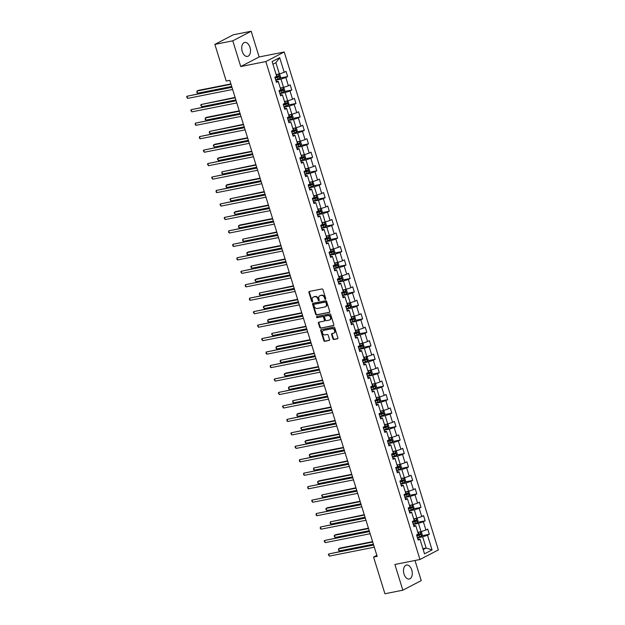 <?xml version="1.0" encoding="UTF-8"?>
<svg xmlns="http://www.w3.org/2000/svg" width="625" height="625" viewBox="0 0 625 625"><rect width="100%" height="100%" fill="white"/><g stroke="black" fill="none" stroke-linecap="round" stroke-linejoin="round"><path stroke-width="0.94" d="M325.461 299.344A0.625 0.492 -117.5 0 0 325.766 298.656L322.977 289.656A0.898 0.703 -117.5 0 0 322.016 288.945L309.352 291.453A0.898 0.703 -117.5 0 0 308.906 292.445L311.695 301.445A0.625 0.492 -117.5 0 0 312.68 301.25L312.32 300.086A2.867 2.258 -117.5 0 1 313.25 297.094A2.867 2.258 -117.5 0 1 313.734 296.922L314.789 296.719A2.867 2.258 -117.5 0 1 317.875 298.984L318.242 300.148A0.625 0.492 -117.5 0 0 319.227 299.953L318.859 298.789A2.867 2.258 -117.5 0 1 319.789 295.797A2.867 2.258 -117.5 0 1 320.273 295.625L321.328 295.422A2.867 2.258 -117.5 0 1 324.422 297.68L324.781 298.852A0.625 0.492 -117.5 0 0 325.461 299.344M411.766 570.008A7.117 4.258 78.8 0 0 406.508 565.055A7.117 4.258 78.8 0 0 404.016 574.047A7.117 4.258 78.8 0 0 409.273 579.008A7.117 4.258 78.8 0 0 411.766 570.008M249.992 47.398A7.117 4.258 78.8 0 0 244.734 42.438A7.117 4.258 78.8 0 0 242.242 51.438A7.117 4.258 78.8 0 0 247.5 56.398A7.117 4.258 78.8 0 0 249.992 47.398M332.93 338.789A0.898 0.703 -117.5 0 0 333.891 339.5L337.445 338.797A0.898 0.703 -117.5 0 0 337.891 337.805L334.789 327.812A0.898 0.703 -117.5 0 0 333.828 327.102L321.164 329.617A0.898 0.703 -117.5 0 0 320.719 330.602L323.812 340.602A0.898 0.703 -117.5 0 0 324.781 341.305L329.07 340.453A0.898 0.703 -117.5 0 0 329.516 339.469L328.188 335.188A0.898 0.703 -117.5 0 0 327.227 334.484L325.094 334.906A2.398 1.891 -117.5 0 1 322.602 333.266A2.398 1.891 -117.5 0 1 323.289 330.516A2.398 1.891 -117.5 0 1 323.695 330.375L332.031 328.719A2.398 1.891 -117.5 0 1 334.523 330.359A2.398 1.891 -117.5 0 1 333.836 333.109A2.398 1.891 -117.5 0 1 333.438 333.25L332.047 333.523A0.898 0.703 -117.5 0 0 331.602 334.516L332.93 338.789L333.422 338.531A0.898 0.703 -117.5 0 0 334.391 339.242L337.797 338.562M394.883 564.477L402.844 590.195L384.922 593.75L373.57 557.07L377.156 556.359L229.805 80.352L226.219 81.062L214.867 44.383L232.781 40.828L240.742 66.547L265.828 61.57L419.969 559.508L394.883 564.477M329.289 312.453A0.898 0.703 -117.5 0 0 329.734 311.461L326.641 301.469A0.898 0.703 -117.5 0 0 325.672 300.758L313.008 303.273A0.898 0.703 -117.5 0 0 312.57 304.258L315.664 314.258A0.898 0.703 -117.5 0 0 316.625 314.961L329.57 312.305M330.719 314.641L333.812 324.633A0.898 0.703 -117.5 0 1 333.367 325.625L320.703 328.133A0.898 0.703 -117.5 0 1 319.742 327.43L318.414 323.148A0.898 0.703 -117.5 0 1 318.859 322.164L323.992 321.141A0.898 0.703 -117.5 0 0 324.43 320.156L323.555 317.32A0.898 0.703 -117.5 0 0 322.586 316.609L317.242 317.672A0.625 0.492 -117.5 0 1 316.875 316.484L329.75 313.93A0.898 0.703 -117.5 0 1 330.719 314.641M265.828 61.57L284.219 51.992L438.352 549.922L419.969 559.508M421.703 535.797L429.328 534.281L427.727 529.109L425.906 530.055L423.344 521.766L425.156 520.82L423.555 515.641L421.742 516.586L419.18 508.305L420.992 507.359L419.391 502.18L417.578 503.125L415.008 494.844L416.828 493.898L415.219 488.719L413.406 489.664L410.844 481.383L412.656 480.438L411.055 475.258L409.242 476.203L406.68 467.914L408.492 466.969L406.891 461.797L405.07 462.742L402.508 454.453L404.32 453.508L402.719 448.336L400.906 449.281L398.344 440.992L400.156 440.047L398.555 434.867L396.742 435.812L394.172 427.531L395.984 426.586L394.383 421.406L392.57 422.352L390.008 414.07L391.82 413.125L390.219 407.945L388.406 408.891L385.836 400.609L387.656 399.664L386.047 394.484L384.234 395.43L381.672 387.141L383.484 386.195L381.883 381.023L380.07 381.969L377.508 373.68L379.32 372.734L377.719 367.555L375.906 368.5L373.336 360.219L375.148 359.273L373.547 354.094L371.734 355.039L369.172 346.758L370.984 345.812L369.383 340.633L367.57 341.578L365 333.297L366.82 332.352L365.211 327.172L363.398 328.117L360.836 319.836L362.648 318.891L361.047 313.711L359.234 314.656L356.672 306.367L358.484 305.422L356.883 300.25L355.062 301.195L352.5 292.906L354.312 291.961L352.711 286.781L350.898 287.727L348.336 279.445L350.148 278.5L348.547 273.32L346.734 274.266L344.164 265.984L345.984 265.039L344.375 259.859L342.562 260.805L340 252.523L341.812 251.578L340.211 246.398L338.398 247.344L335.836 239.055L337.648 238.109L336.047 232.938L334.227 233.883L331.664 225.594L333.477 224.648L331.875 219.477L330.062 220.422L327.5 212.133L329.312 211.188L327.711 206.008L325.898 206.953L323.328 198.672L325.141 197.727L323.539 192.547L321.727 193.492L319.164 185.211L320.977 184.266L319.375 179.086L317.562 180.031L314.992 171.75L316.812 170.805L315.203 165.625L313.391 166.57L310.828 158.281L312.641 157.336L311.039 152.164L309.227 153.109L306.664 144.82L308.477 143.875L306.875 138.695L305.062 139.641L302.492 131.359L304.305 130.414L302.703 125.234L300.891 126.18L298.328 117.898L300.141 116.953L298.539 111.773L296.727 112.719L294.156 104.438L295.977 103.492L294.367 98.312L292.555 99.258L289.992 90.977L291.805 90.031L290.203 84.852L288.391 85.797L285.828 77.508L287.641 76.562L286.039 71.391L284.219 72.336L279.68 57.664L272.125 61.602L276.672 76.266L274.859 77.211L276.461 82.391L278.273 81.445L276.102 81.234M429.328 534.281L427.516 535.227L432.055 549.898L424.5 553.836L419.961 539.164L418.148 540.109L416.547 534.93L418.359 533.984L415.789 525.703L413.977 526.648L412.375 521.469L414.188 520.523L411.625 512.242L409.812 513.188L408.211 508.008L410.023 507.062L407.461 498.781L405.648 499.727L404.039 494.547L405.852 493.602L403.289 485.313L401.477 486.258L399.875 481.086L401.688 480.141L399.125 471.852L397.312 472.797L395.711 467.617L397.523 466.672L394.953 458.391L393.141 459.336L391.539 454.156L393.352 453.211L390.789 444.93L388.977 445.875L387.375 440.695L389.188 439.75L386.625 431.469L384.805 432.414L383.203 427.234L385.016 426.289L382.453 418.008L380.641 418.953L379.039 413.773L380.852 412.828L378.289 404.539L376.477 405.484L374.867 400.312L376.688 399.367L374.117 391.078L372.305 392.023L370.703 386.844L372.516 385.898L369.953 377.617L368.141 378.562L366.539 373.383L368.352 372.438L365.789 364.156L363.969 365.102L362.367 359.922L364.18 358.977L361.617 350.695L359.805 351.641L358.203 346.461L360.016 345.516L357.453 337.227L355.641 338.172L354.031 333L355.852 332.055L353.281 323.766L351.469 324.711L349.867 319.539L351.68 318.594L349.117 310.305L347.305 311.25L345.703 306.07L347.516 305.125L344.945 296.844L343.133 297.789L341.531 292.609L343.344 291.664L340.781 283.383L338.969 284.328L337.367 279.148L339.18 278.203L336.617 269.922L334.797 270.867L333.195 265.688L335.008 264.742L332.445 256.453L330.633 257.398L329.031 252.227L330.844 251.281L328.281 242.992L326.469 243.938L324.867 238.758L326.68 237.812L324.109 229.531L322.297 230.477L320.695 225.297L322.508 224.352L319.945 216.07L318.133 217.016L316.531 211.836L318.344 210.891L315.781 202.609L313.961 203.555L312.359 198.375L314.172 197.43L311.609 189.148L309.797 190.086L308.195 184.914L310.008 183.969L307.445 175.68L305.633 176.625L304.023 171.453L305.844 170.508L303.273 162.219L301.461 163.164L299.859 157.984L301.672 157.039L299.109 148.758L297.297 149.703L295.695 144.523L297.508 143.578L294.945 135.297L293.125 136.242L291.523 131.062L293.336 130.117L290.773 121.836L288.961 122.781L287.359 117.602L289.172 116.656L286.609 108.367L284.797 109.312L283.188 104.141L285.008 103.195L282.438 94.906L280.625 95.852L279.023 90.672L280.836 89.734L278.273 81.445M413.281 524.406L418.492 523.375L421.055 531.656L417.836 532.297M413.625 525.492L415.789 525.703M421.055 531.656L425.906 530.055M418.492 523.375L423.344 521.766M409.117 510.938L414.32 509.906L416.891 518.195L413.664 518.836M409.453 512.031L411.625 512.242M416.891 518.195L421.742 516.586M414.32 509.906L419.18 508.305M404.953 497.477L410.156 496.445L412.719 504.734L409.5 505.367M405.289 498.57L407.461 498.781M412.719 504.734L417.578 503.125M410.156 496.445L415.008 494.844M400.781 484.016L405.992 482.984L408.555 491.266L405.328 491.906M401.117 485.102L403.289 485.313M408.555 491.266L413.406 489.664M405.992 482.984L410.844 481.383M396.617 470.555L401.82 469.523L404.383 477.805L401.164 478.445M396.953 471.641L399.125 471.852M404.383 477.805L409.242 476.203M401.82 469.523L406.68 467.914M392.445 457.094L397.656 456.062L400.219 464.344L397 464.984M392.781 458.18L394.953 458.391M400.219 464.344L405.07 462.742M397.656 456.062L402.508 454.453M388.281 443.633L393.484 442.594L396.055 450.883L392.828 451.523M388.617 444.719L390.789 444.93M396.055 450.883L400.906 449.281M393.484 442.594L398.344 440.992M384.117 430.164L389.32 429.133L391.883 437.422L388.664 438.055M384.453 431.258L386.625 431.469M391.883 437.422L396.742 435.812M389.32 429.133L394.172 427.531M379.945 416.703L385.156 415.672L387.719 423.961L384.492 424.594M380.281 417.797L382.453 418.008M387.719 423.961L392.57 422.352M385.156 415.672L390.008 414.07M375.781 403.242L380.984 402.211L383.547 410.492L380.328 411.133M376.117 404.328L378.289 404.539M383.547 410.492L388.406 408.891M380.984 402.211L385.836 400.609M371.609 389.781L376.82 388.75L379.383 397.031L376.164 397.672M371.945 390.867L374.117 391.078M379.383 397.031L384.234 395.43M376.82 388.75L381.672 387.141M367.445 376.32L372.648 375.289L375.219 383.57L371.992 384.211M367.781 377.406L369.953 377.617M375.219 383.57L380.07 381.969M372.648 375.289L377.508 373.68M363.273 362.859L368.484 361.82L371.047 370.109L367.828 370.75M363.617 363.945L365.789 364.156M371.047 370.109L375.906 368.5M368.484 361.82L373.336 360.219M359.109 349.391L364.312 348.359L366.883 356.648L363.656 357.281M359.445 350.484L361.617 350.695M366.883 356.648L371.734 355.039M364.312 348.359L369.172 346.758M354.945 335.93L360.148 334.898L362.711 343.18L359.492 343.82M355.281 337.016L357.453 337.227M362.711 343.18L367.57 341.578M360.148 334.898L365 333.297M350.773 322.469L355.984 321.438L358.547 329.719L355.32 330.359M351.109 323.555L353.281 323.766M358.547 329.719L363.398 328.117M355.984 321.438L360.836 319.836M346.609 309.008L351.812 307.977L354.375 316.258L351.156 316.898M346.945 310.094L349.117 310.305M354.375 316.258L359.234 314.656M351.812 307.977L356.672 306.367M342.438 295.547L347.648 294.516L350.211 302.797L346.992 303.438M342.781 296.633L344.945 296.844M350.211 302.797L355.062 301.195M347.648 294.516L352.5 292.906M338.273 282.078L343.477 281.047L346.047 289.336L342.82 289.977M338.609 283.172L340.781 283.383M346.047 289.336L350.898 287.727M343.477 281.047L348.336 279.445M334.109 268.617L339.312 267.586L341.875 275.875L338.656 276.508M334.445 269.711L336.617 269.922M341.875 275.875L346.734 274.266M339.312 267.586L344.164 265.984M329.938 255.156L335.148 254.125L337.711 262.406L334.484 263.047M330.273 256.242L332.445 256.453M337.711 262.406L342.562 260.805M335.148 254.125L340 252.523M325.773 241.695L330.977 240.664L333.539 248.945L330.32 249.586M326.109 242.781L328.281 242.992M333.539 248.945L338.398 247.344M330.977 240.664L335.836 239.055M321.602 228.234L326.812 227.203L329.375 235.484L326.156 236.125M321.938 229.32L324.109 229.531M329.375 235.484L334.227 233.883M326.812 227.203L331.664 225.594M317.438 214.773L322.641 213.734L325.211 222.023L321.984 222.664M317.773 215.859L319.945 216.07M325.211 222.023L330.062 220.422M322.641 213.734L327.5 212.133M313.273 201.305L318.477 200.273L321.039 208.562L317.82 209.195M313.609 202.398L315.781 202.609M321.039 208.562L325.898 206.953M318.477 200.273L323.328 198.672M309.102 187.844L314.312 186.812L316.875 195.102L313.648 195.734M309.438 188.938L311.609 189.148M316.875 195.102L321.727 193.492M314.312 186.812L319.164 185.211M304.938 174.383L310.141 173.352L312.703 181.633L309.484 182.273M305.273 175.469L307.445 175.68M312.703 181.633L317.562 180.031M310.141 173.352L314.992 171.75M300.766 160.922L305.977 159.891L308.539 168.172L305.32 168.812M301.102 162.008L303.273 162.219M308.539 168.172L313.391 166.57M305.977 159.891L310.828 158.281M296.602 147.461L301.805 146.43L304.375 154.711L301.148 155.352M296.938 148.547L299.109 148.758M304.375 154.711L309.227 153.109M301.805 146.43L306.664 144.82M292.43 134L297.641 132.961L300.203 141.25L296.984 141.891M292.773 135.086L294.945 135.297M300.203 141.25L305.062 139.641M297.641 132.961L302.492 131.359M288.266 120.531L293.469 119.5L296.039 127.789L292.812 128.422M288.602 121.625L290.773 121.836M296.039 127.789L300.891 126.18M293.469 119.5L298.328 117.898M284.102 107.07L289.305 106.039L291.867 114.32L288.648 114.961M284.438 108.156L286.609 108.367M291.867 114.32L296.727 112.719M289.305 106.039L294.156 104.438M279.93 93.609L285.141 92.578L287.703 100.859L284.477 101.5M280.266 94.695L282.438 94.906M287.703 100.859L292.555 99.258M285.141 92.578L289.992 90.977M275.766 80.148L280.969 79.117L283.531 87.398L280.312 88.039M283.531 87.398L288.391 85.797M280.969 79.117L285.828 77.508M279.68 57.664L275.898 62.719L279.367 73.938L276.148 74.578M279.367 73.938L284.219 72.336M240.742 66.547L259.133 56.969L251.172 31.25L232.781 40.828M251.172 31.25L233.25 34.805L214.867 44.383M402.844 590.195L421.227 580.617L415 560.492M259.133 56.969L284.219 51.992M376.844 555.367L373.57 557.07M275.898 62.719L272.953 64.25M422.906 548.688L426.133 548.055L422.656 536.836L417.453 537.867M423.187 549.586L426.133 548.055L432.055 549.898M417.789 538.953L419.961 539.164M422.656 536.836L427.516 535.227M280.016 78.078L287.641 76.562M284.18 91.539L291.805 90.031M288.352 105L295.977 103.492M292.516 118.461L300.141 116.953M296.68 131.93L304.305 130.414M300.852 145.391L308.477 143.875M305.016 158.852L312.641 157.336M309.188 172.312L316.812 170.805M313.352 185.773L320.977 184.266M317.523 199.234L325.141 197.727M321.688 212.703L329.312 211.188M325.852 226.164L333.477 224.648M330.023 239.625L337.648 238.109M334.188 253.086L341.812 251.578M338.359 266.547L345.984 265.039M342.523 280.016L350.148 278.5M346.688 293.477L354.312 291.961M350.859 306.938L358.484 305.422M355.023 320.398L362.648 318.891M359.195 333.859L366.82 332.352M363.359 347.32L370.984 345.812M367.523 360.789L375.148 359.273M371.695 374.25L379.32 372.734M375.859 387.711L383.484 386.195M380.031 401.172L387.656 399.664M384.195 414.633L391.82 413.125M388.367 428.094L395.984 426.586M392.531 441.563L400.156 440.047M396.695 455.023L404.32 453.508M400.867 468.484L408.492 466.969M405.031 481.945L412.656 480.438M409.203 495.406L416.828 493.898M413.367 508.875L420.992 507.359M417.531 522.336L425.156 520.82M325.758 299.078A0.625 0.492 -117.5 0 1 325.281 298.586L324.914 297.422A2.867 2.258 -117.5 0 0 321.828 295.156L321.328 295.422M320.047 295.688A2.867 2.258 -117.5 0 1 320.289 295.539A2.867 2.258 -117.5 0 1 320.773 295.367L321.828 295.156M313.508 296.984A2.867 2.258 -117.5 0 1 313.742 296.836A2.867 2.258 -117.5 0 1 314.227 296.664L315.281 296.461A2.867 2.258 -117.5 0 1 318.375 298.719L318.734 299.883A0.625 0.492 -117.5 0 0 319.219 300.375M309.492 291.43A0.898 0.703 -117.5 0 0 309.406 292.188L312.195 301.188A0.625 0.492 -117.5 0 0 312.672 301.672M313.148 303.242A0.898 0.703 -117.5 0 0 313.062 304L316.156 313.992A0.898 0.703 -117.5 0 0 317.125 314.703L329.648 312.219M325.945 302.594A0.625 0.492 -117.5 0 0 325.266 302.102L314.148 304.305A0.625 0.492 -117.5 0 0 313.844 304.992L314.219 306.227A2.867 2.258 -117.5 0 0 317.312 308.484L324.906 306.984A2.867 2.258 -117.5 0 0 325.391 306.812A2.867 2.258 -117.5 0 0 326.32 303.828L325.945 302.594L326.438 302.336A0.625 0.492 -117.5 0 0 325.766 301.844L325.266 302.102M314.453 304.148A0.625 0.492 -117.5 0 1 314.648 304.047L325.766 301.844M325.633 306.664A2.867 2.258 -117.5 0 0 325.891 306.555A2.867 2.258 -117.5 0 0 326.82 303.562L326.32 303.828M326.438 302.336L326.82 303.562M333.719 325.391L320.703 328.133M319 322.133A0.898 0.703 -117.5 0 0 318.914 322.891L320.234 327.164A0.898 0.703 -117.5 0 0 321.203 327.875M324.492 320.883A0.898 0.703 -117.5 0 0 324.93 319.898L324.055 317.062A0.898 0.703 -117.5 0 0 323.086 316.352L317.242 317.672M317.094 316.445A0.625 0.492 -117.5 0 0 317.742 317.414M329.32 320.086A2.398 1.891 -117.5 0 0 329.727 319.945A2.398 1.891 -117.5 0 0 330.406 317.195A2.398 1.891 -117.5 0 0 327.922 315.555L324.984 316.141A0.898 0.703 -117.5 0 0 324.539 317.125L325.422 319.961A0.898 0.703 -117.5 0 0 326.383 320.672L329.32 320.086M329.961 319.789A2.398 1.891 -117.5 0 0 330.227 319.688A2.398 1.891 -117.5 0 0 330.906 316.938A2.398 1.891 -117.5 0 0 328.414 315.297L327.922 315.555M325.195 316.023A0.898 0.703 -117.5 0 1 325.477 315.875L328.414 315.297M332.188 333.5A0.898 0.703 -117.5 0 0 332.102 334.258L333.422 338.531M334.078 332.953A2.398 1.891 -117.5 0 0 334.336 332.852A2.398 1.891 -117.5 0 0 335.023 330.102A2.398 1.891 -117.5 0 0 332.531 328.461L332.031 328.719M323.547 330.406A2.398 1.891 -117.5 0 1 323.789 330.258A2.398 1.891 -117.5 0 1 324.188 330.117L332.531 328.461M321.305 329.586A0.898 0.703 -117.5 0 0 321.219 330.344L324.312 340.336A0.898 0.703 -117.5 0 0 325.281 341.047L329.43 340.227M278.383 74.133L276.242 74.898M277.445 74.32L276.195 74.742M278.602 74.086L279.781 74.414L280.578 77L279.852 78.383L275.656 79.789M230.906 83.922L198.188 90.414L196.945 91.055L197.609 93.219L231.695 86.461M275.148 78.148L278.883 76.953L278.562 75.914L275.344 76.961M277.531 76.125L277.852 77.156L275.094 77.992M231.023 84.297L196.945 91.055L196.852 92.562L197.609 93.219M231.844 86.945L187.008 96.234L231.961 87.32M187.672 98.391L186.648 96.875L187.008 96.234L187.672 98.391L232.633 89.477M282.555 87.594L280.414 88.359M281.609 87.781L280.367 88.203M282.766 87.555L283.945 87.875L284.75 90.461L284.023 91.844L279.82 93.25M235.078 97.383L201.109 104.523L201.781 106.68L235.859 99.922M279.312 91.609L283.055 90.414L282.734 89.383L279.508 90.422M281.703 89.586L282.023 90.617L279.266 91.453M235.195 97.766L201.109 104.523L200.75 105.156L201.781 106.68M286.719 101.055L284.578 101.82M285.773 101.242L284.531 101.664M286.938 101.016L288.117 101.336L288.914 103.922L288.188 105.305L283.984 106.711M239.242 110.844L206.523 117.336L205.281 117.984L205.945 120.141L240.031 113.383M283.484 105.078L287.219 103.875L286.898 102.844L283.68 103.883M285.867 103.047L286.188 104.086L283.43 104.922M239.359 111.227L205.281 117.984L205.188 119.484L205.945 120.141M236.016 100.406L191.172 109.695L236.125 100.781M191.844 111.859L190.812 110.336L191.172 109.695L191.844 111.859L236.797 102.945M240.18 113.867L195.344 123.164L240.297 114.25M196.008 125.32L195.25 124.664L195.344 123.164L196.008 125.32L240.961 116.406M290.891 114.516L288.75 115.289M289.945 114.703L288.695 115.125M291.102 114.477L292.281 114.797L293.086 117.391L292.359 118.766L288.156 120.18M243.414 124.312L209.445 131.445L210.117 133.602L244.195 126.844M287.648 118.539L291.391 117.344L291.07 116.305L287.844 117.344M290.039 116.508L290.359 117.547L287.602 118.383M243.531 124.688L209.445 131.445L209.352 132.945L210.117 133.602M295.055 127.984L292.914 128.75M294.109 128.172L292.867 128.594M295.273 127.938L296.445 128.258L297.25 130.852L296.523 132.227L292.32 133.641M247.578 137.773L214.859 144.258L213.617 144.906L214.281 147.062L248.359 140.305M291.812 132L295.555 130.805L295.234 129.766L292.008 130.812M294.203 129.969L294.523 131.008L291.766 131.844M247.695 138.148L213.617 144.906L213.258 145.547L214.281 147.062M299.219 141.445L297.078 142.211M298.281 141.633L297.031 142.055M299.438 141.398L300.617 141.719L301.414 144.312L300.688 145.695L296.492 147.102M251.742 151.234L219.023 157.719L217.781 158.367L218.445 160.523L252.531 153.766M295.984 145.461L299.719 144.266L299.398 143.227L296.18 144.273M298.367 143.43L298.688 144.469L295.938 145.305M251.859 151.609L217.781 158.367L217.422 159.008L218.445 160.523M244.344 127.328L199.508 136.625L244.461 127.711M200.18 138.781L199.414 138.125L199.508 136.625L200.18 138.781L245.133 129.867M248.516 140.797L203.68 150.086L248.633 141.172M204.344 152.242L203.32 150.727L203.68 150.086L204.344 152.242L249.297 143.328M252.68 154.258L207.844 163.547L252.797 154.633M208.508 165.703L207.484 164.188L207.844 163.547L208.508 165.703L253.469 156.789M256.852 167.719L212.008 177.008L256.969 168.094M212.68 179.172L211.648 177.648L212.008 177.008L212.68 179.172L257.633 170.25M261.016 181.18L216.18 190.477L261.133 181.562M216.844 192.633L216.086 191.977L216.18 190.477L216.844 192.633L261.797 183.719M265.18 194.641L220.344 203.938L265.297 195.023M221.016 206.094L219.984 204.57L220.344 203.938L221.016 206.094L265.969 197.18M269.352 208.109L224.516 217.398L269.469 208.484M225.18 219.555L224.156 218.039L224.516 217.398L225.18 219.555L270.133 210.641M273.516 221.57L228.68 230.859L273.633 221.945M229.352 233.016L228.586 232.359L228.68 230.859L229.352 233.016L274.305 224.102M277.688 235.031L232.844 244.32L277.805 235.406M233.516 246.477L232.758 245.82L232.844 244.32L233.516 246.477L278.469 237.562M281.852 248.492L237.016 257.781L281.969 248.867M237.68 259.945L236.922 259.289L237.016 257.781L237.68 259.945L282.633 251.031M286.016 261.953L241.18 271.25L286.133 262.336M241.852 273.406L240.82 271.883L241.18 271.25L241.852 273.406L286.805 264.492M290.188 275.414L245.352 284.711L290.305 275.797M246.016 286.867L245.258 286.211L245.352 284.711L246.016 286.867L290.969 277.953M294.352 288.883L249.516 298.172L294.469 289.258M250.188 300.328L249.422 299.672L249.516 298.172L250.188 300.328L295.141 291.414M298.523 302.344L253.688 311.633L298.641 302.719M254.352 313.789L253.328 312.273L253.688 311.633L254.352 313.789L299.305 304.875M302.688 315.805L257.852 325.094L302.805 316.18M258.516 327.25L257.492 325.734L257.852 325.094L258.516 327.25L303.477 318.336M306.859 329.266L262.016 338.562L306.969 329.641M262.688 340.719L261.656 339.195L262.016 338.562L262.688 340.719L307.641 331.805M311.023 342.727L266.188 352.023L311.141 343.109M266.852 354.18L266.094 353.523L266.188 352.023L266.852 354.18L311.805 345.266M315.188 356.188L270.352 365.484L315.305 356.57M271.023 367.641L270.258 366.984L270.352 365.484L271.023 367.641L315.977 358.727M319.359 369.656L274.523 378.945L319.477 370.031M275.188 381.102L274.164 379.586L274.523 378.945L275.188 381.102L320.141 372.188M303.391 154.906L301.25 155.672M302.445 155.094L301.203 155.516M303.609 154.859L304.781 155.188L305.586 157.773L304.859 159.156L300.656 160.562M255.914 164.695L221.945 171.836L222.617 173.992L256.695 167.234M300.148 158.922L303.891 157.727L303.57 156.688L300.344 157.734M302.539 156.898L302.859 157.93L300.102 158.766M256.031 165.07L221.945 171.836L221.859 173.336L222.617 173.992M307.555 168.367L305.414 169.133M306.609 168.555L305.367 168.977M307.773 168.328L308.953 168.648L309.75 171.234L309.023 172.617L304.828 174.023M260.078 178.156L227.359 184.648L226.117 185.297L226.781 187.453L260.867 180.695M304.32 172.383L308.055 171.188L307.734 170.156L304.516 171.195M306.703 170.359L307.023 171.391L304.266 172.227M260.195 178.539L226.117 185.297L226.023 186.797L226.781 187.453M311.727 181.828L309.586 182.594M310.781 182.016L309.539 182.438M311.938 181.789L313.117 182.109L313.922 184.695L313.195 186.078L308.992 187.492M264.25 191.617L230.281 198.758L230.953 200.914L265.031 194.156M308.484 185.852L312.227 184.648L311.906 183.617L308.68 184.656M310.875 183.82L311.195 184.859L308.438 185.695M264.367 192L230.281 198.758L229.922 199.398L230.953 200.914M315.891 195.289L313.75 196.062M314.945 195.477L313.703 195.906M316.109 195.25L317.281 195.57L318.086 198.164L317.359 199.539L313.156 200.953M268.414 205.086L235.695 211.57L234.453 212.219L235.117 214.375L269.195 207.617M312.648 199.312L316.391 198.117L316.07 197.078L312.844 198.125M315.039 197.281L315.359 198.32L312.602 199.156M268.531 205.461L234.453 212.219L234.094 212.859L235.117 214.375M320.055 208.758L317.922 209.523M319.117 208.945L317.867 209.367M320.273 208.711L321.453 209.031L322.25 211.625L321.523 213.008L317.328 214.414M272.578 218.547L239.859 225.031L238.617 225.68L239.289 227.836L273.367 221.078M316.82 212.773L320.555 211.578L320.234 210.539L317.016 211.586M319.203 210.742L319.523 211.781L316.773 212.617M272.695 218.922L238.617 225.68L238.523 227.18L239.289 227.836M324.227 222.219L322.086 222.984M323.281 222.406L322.039 222.828M324.445 222.172L325.617 222.5L326.422 225.086L325.695 226.469L321.492 227.875M276.75 232.008L242.781 239.141L243.453 241.305L277.531 234.539M320.984 226.234L324.727 225.039L324.406 224L321.18 225.047M323.375 224.211L323.695 225.242L320.938 226.078M276.867 232.383L242.781 239.141L242.695 240.641L243.453 241.305M328.391 235.68L326.25 236.445M327.453 235.867L326.203 236.289M328.609 235.633L329.789 235.961L330.586 238.547L329.859 239.93L325.664 241.336M280.914 245.469L248.195 251.961L246.953 252.609L247.617 254.766L281.703 248.008M325.156 239.695L328.891 238.5L328.57 237.469L325.352 238.508M327.539 237.672L327.859 238.703L325.102 239.539M281.031 245.852L246.953 252.609L246.859 254.109L247.617 254.766M332.562 249.141L330.422 249.906M331.617 249.328L330.375 249.75M332.773 249.102L333.953 249.422L334.758 252.008L334.031 253.391L329.828 254.797M285.086 258.93L251.117 266.07L251.789 268.227L285.867 261.469M329.32 253.164L333.062 251.961L332.742 250.93L329.516 251.969M331.711 251.133L332.031 252.164L329.273 253M285.203 259.312L251.117 266.07L250.758 266.703L251.789 268.227M336.727 262.602L334.586 263.367M335.781 262.789L334.539 263.211M336.945 262.562L338.125 262.883L338.922 265.469L338.211 266.82L333.992 268.266M289.25 272.398L256.531 278.883L255.289 279.531L255.953 281.688L290.039 274.93M333.484 266.625L337.227 265.422L336.906 264.391L333.688 265.43M335.875 264.594L336.195 265.633L333.438 266.469M289.367 272.773L255.289 279.531L254.93 280.172L255.953 281.688M340.898 276.07L338.758 276.836M339.953 276.25L338.703 276.68M341.109 276.023L342.289 276.344L343.094 278.938L342.367 280.312L338.164 281.727M293.422 285.859L259.453 292.992L260.125 295.148L294.203 288.391M337.656 280.086L341.398 278.891L341.078 277.852L337.852 278.898M340.039 278.055L340.367 279.094L337.609 279.93M293.531 286.234L259.453 292.992L259.359 294.492L260.125 295.148M345.062 289.531L342.922 290.297M344.117 289.719L342.875 290.141M345.281 289.484L346.453 289.805L347.258 292.398L346.531 293.781L342.328 295.188M297.586 299.32L264.867 305.805L263.625 306.453L264.289 308.609L298.367 301.852M341.82 293.547L345.562 292.352L345.242 291.312L342.016 292.359M344.211 291.516L344.531 292.555L341.773 293.391M297.703 299.695L263.625 306.453L263.266 307.094L264.289 308.609M349.227 302.992L347.086 303.758M348.289 303.18L347.039 303.602M349.445 302.945L350.625 303.273L351.422 305.859L350.695 307.242L346.5 308.648M301.75 312.781L269.031 319.273L267.789 319.914L268.453 322.078L302.539 315.32M345.992 307.008L349.727 305.812L349.406 304.773L346.188 305.82M348.375 304.984L348.695 306.016L345.938 306.852M301.867 313.156L267.789 319.914L267.695 321.422L268.453 322.078M353.398 316.453L351.258 317.219M352.453 316.641L351.211 317.062M353.609 316.414L354.789 316.734L355.594 319.32L354.867 320.703L350.664 322.109M305.922 326.242L271.953 333.383L272.625 335.539L306.703 328.781M350.156 320.469L353.898 319.273L353.578 318.242L350.352 319.281M352.547 318.445L352.867 319.477L350.109 320.312M306.039 326.625L271.953 333.383L271.594 334.016L272.625 335.539M357.562 329.914L355.422 330.68M356.617 330.102L355.375 330.523M357.781 329.875L358.961 330.195L359.758 332.781L359.031 334.164L354.828 335.57M310.086 339.703L277.367 346.195L276.125 346.844L276.789 349L310.875 342.242M354.328 333.938L358.062 332.734L357.742 331.703L354.523 332.742M356.711 331.906L357.031 332.945L354.273 333.781M310.203 340.086L276.125 346.844L276.031 348.344L276.789 349M361.734 343.375L359.594 344.148M360.789 343.562L359.539 343.984M361.945 343.336L363.125 343.656L363.93 346.25L363.203 347.625L359 349.039M314.258 353.172L280.289 360.305L280.961 362.461L315.039 355.703M358.492 347.398L362.234 346.203L361.914 345.164L358.688 346.203M360.883 345.367L361.203 346.406L358.445 347.242M314.375 353.547L280.289 360.305L280.195 361.805L280.961 362.461M365.898 356.844L363.758 357.609M364.953 357.031L363.711 357.453M366.117 356.797L367.289 357.117L368.094 359.711L367.367 361.086L363.164 362.5M318.422 366.633L285.703 373.117L284.461 373.766L285.125 375.922L319.203 369.164M362.656 360.859L366.398 359.664L366.078 358.625L362.852 359.672M365.047 358.828L365.367 359.867L362.609 360.703M318.539 367.008L284.461 373.766L284.102 374.406L285.125 375.922M370.062 370.305L367.922 371.07M369.125 370.492L367.875 370.914M370.281 370.258L371.461 370.586L372.258 373.172L371.531 374.555L367.336 375.961M322.586 380.094L289.867 386.578L288.625 387.227L289.297 389.391L323.375 382.625M366.828 374.32L370.562 373.125L370.242 372.086L367.023 373.133M369.211 372.289L369.531 373.328L366.781 374.164M322.703 380.469L288.625 387.227L288.531 388.727L289.297 389.391M374.234 383.766L372.094 384.531M373.289 383.953L372.047 384.375M374.453 383.719L375.625 384.047L376.43 386.633L375.703 388.016L371.5 389.422M326.758 393.555L292.789 400.695L293.461 402.852L327.539 396.094M370.992 387.781L374.734 386.586L374.414 385.547L371.188 386.594M373.383 385.758L373.703 386.789L370.945 387.625M326.875 393.93L292.789 400.695L292.703 402.195L293.461 402.852M378.398 397.227L376.258 397.992M377.453 397.414L376.211 397.836M378.617 397.188L379.797 397.508L380.594 400.094L379.867 401.477L375.672 402.883M330.922 407.016L298.203 413.508L296.961 414.156L297.625 416.312L331.711 409.555M375.164 401.242L378.898 400.047L378.578 399.016L375.359 400.055M377.547 399.219L377.867 400.25L375.109 401.086M331.039 407.398L296.961 414.156L296.867 415.656L297.625 416.312M382.57 410.687L380.43 411.453M381.625 410.875L380.383 411.297M382.781 410.648L383.961 410.969L384.766 413.555L384.039 414.938L379.836 416.352M335.094 420.477L301.125 427.617L301.797 429.773L335.875 423.016M379.328 414.711L383.07 413.508L382.75 412.477L379.523 413.516M381.719 412.68L382.039 413.719L379.281 414.555M335.211 420.859L301.125 427.617L300.766 428.258L301.797 429.773M323.523 383.117L278.688 392.406L323.641 383.492M279.352 394.562L278.328 393.047L278.688 392.406L279.352 394.562L324.312 385.648M327.695 396.578L282.852 405.867L327.812 396.953M283.523 408.031L282.492 406.508L282.852 405.867L283.523 408.031L328.477 399.109M331.859 410.039L287.023 419.336L331.977 410.422M287.688 421.492L286.93 420.836L287.023 419.336L287.688 421.492L332.641 412.578M336.023 423.5L291.188 432.797L336.141 423.883M291.859 434.953L290.828 433.43L291.188 432.797L291.859 434.953L336.812 426.039M386.734 424.148L384.594 424.922M385.789 424.336L384.547 424.766M386.953 424.109L388.133 424.43L388.93 427.023L388.203 428.398L384 429.812M339.258 433.945L306.539 440.43L305.297 441.078L305.961 443.234L340.047 436.477M383.492 428.172L387.234 426.977L386.914 425.938L383.688 426.984M385.883 426.141L386.203 427.18L383.445 428.016M339.375 434.32L305.297 441.078L304.938 441.719L305.961 443.234M390.898 437.617L388.766 438.383M389.961 437.805L388.711 438.227M391.117 437.57L392.297 437.891L393.102 440.484L392.367 441.867L388.172 443.273M343.422 447.406L310.703 453.891L309.461 454.539L310.133 456.695L344.211 449.937M387.664 441.633L391.398 440.438L391.078 439.398L387.859 440.445M390.047 439.602L390.367 440.641L387.617 441.477M343.539 447.781L309.461 454.539L309.367 456.039L310.133 456.695M395.07 451.078L392.93 451.844M394.125 451.266L392.883 451.688M395.289 451.031L396.461 451.359L397.266 453.945L396.539 455.328L392.336 456.734M347.594 460.867L313.625 468L314.297 470.164L348.375 463.406M391.828 455.094L395.57 453.898L395.25 452.859L392.023 453.906M394.219 453.07L394.539 454.102L391.781 454.938M347.711 461.242L313.625 468L313.539 469.508L314.297 470.164M399.234 464.539L397.094 465.305M398.297 464.727L397.047 465.148M399.453 464.492L400.633 464.82L401.43 467.406L400.703 468.789L396.508 470.195M351.758 474.328L319.039 480.82L317.797 481.469L318.461 483.625L352.547 476.867M396 468.555L399.734 467.359L399.414 466.328L396.195 467.367M398.383 466.531L398.703 467.562L395.945 468.398M351.875 474.711L317.797 481.469L317.703 482.969L318.461 483.625M403.406 478L401.266 478.766M402.461 478.188L401.219 478.609M403.617 477.961L404.797 478.281L405.602 480.867L404.875 482.25L400.672 483.656M355.93 487.789L321.961 494.93L322.633 497.086L356.711 490.328M400.164 482.023L403.906 480.82L403.586 479.789L400.359 480.828M402.555 479.992L402.875 481.023L400.117 481.859M356.047 488.172L321.961 494.93L321.602 495.563L322.633 497.086M407.57 491.461L405.43 492.227M406.625 491.648L405.383 492.07M407.789 491.422L408.969 491.742L409.766 494.328L409.039 495.711L404.836 497.125M360.094 501.258L327.375 507.742L326.133 508.391L326.797 510.547L360.883 503.789M404.328 495.484L408.07 494.281L407.75 493.25L404.531 494.289M406.719 493.453L407.039 494.492L404.281 495.328M360.211 501.633L326.133 508.391L325.773 509.031L326.797 510.547M411.742 504.93L409.602 505.695M410.797 505.109L409.547 505.539M411.953 504.883L413.133 505.203L413.938 507.797L413.211 509.172L409.008 510.586M364.266 514.719L330.297 521.852L330.969 524.008L365.047 517.25M408.5 508.945L412.242 507.75L411.922 506.711L408.695 507.758M410.891 506.914L411.211 507.953L408.453 508.789M364.383 515.094L330.297 521.852L330.203 523.352L330.969 524.008M415.906 518.391L413.766 519.156M414.961 518.578L413.719 519M416.125 518.344L417.297 518.664L418.102 521.258L417.375 522.641L413.172 524.047M368.43 528.18L335.711 534.664L334.469 535.312L335.133 537.469L369.211 530.711M412.664 522.406L416.406 521.211L416.086 520.172L412.859 521.219M415.055 520.375L415.375 521.414L412.617 522.25M368.547 528.555L334.469 535.312L334.109 535.953L335.133 537.469M340.195 436.969L295.359 446.258L340.312 437.344M296.023 448.414L295 446.898L295.359 446.258L296.023 448.414L340.977 439.5M344.359 450.43L299.523 459.719L344.477 450.805M300.195 461.875L299.43 461.219L299.523 459.719L300.195 461.875L345.148 452.961M348.531 463.891L303.688 473.18L348.648 464.266M304.359 475.336L303.602 474.68L303.688 473.18L304.359 475.336L349.312 466.422M352.695 477.352L307.859 486.641L352.812 477.727M308.523 488.805L307.766 488.148L307.859 486.641L308.523 488.805L353.484 479.891M356.859 490.812L312.023 500.109L356.977 491.195M312.695 502.266L311.664 500.742L312.023 500.109L312.695 502.266L357.648 493.352M361.031 504.273L316.195 513.57L361.148 504.656M316.859 515.727L316.102 515.07L316.195 513.57L316.859 515.727L361.812 506.812M365.195 517.742L320.359 527.031L365.312 518.117M321.031 529.188L320.266 528.531L320.359 527.031L321.031 529.188L365.984 520.273M369.367 531.203L324.531 540.492L369.484 531.578M325.195 542.648L324.172 541.133L324.531 540.492L325.195 542.648L370.148 533.734M420.07 531.852L417.93 532.617M419.133 532.039L417.883 532.461M420.289 531.805L421.469 532.133L422.266 534.719L421.539 536.102L417.344 537.508M372.594 541.641L339.875 548.133L338.633 548.773L339.297 550.938L373.383 544.18M416.836 535.867L420.57 534.672L420.25 533.633L417.031 534.68M419.219 533.844L419.539 534.875L416.781 535.711M372.711 542.016L338.633 548.773L338.539 550.281L339.297 550.938M373.531 544.664L328.695 553.953L373.648 545.039M329.359 556.109L328.336 554.594L328.695 553.953L329.359 556.109L374.32 547.195M324.914 297.422L324.422 297.68M320.773 295.367L320.273 295.625M318.734 299.883L318.242 300.148M318.375 298.719L317.875 298.984M315.281 296.461L314.789 296.719M314.227 296.664L313.734 296.922M312.195 301.188L311.695 301.445M309.406 292.188L308.906 292.445M325.281 298.586L324.781 298.852M317.125 314.703L316.625 314.961M316.156 313.992L315.664 314.258M313.062 304L312.57 304.258M314.648 304.047L314.148 304.305M320.234 327.164L319.742 327.43M318.914 322.891L318.414 323.148M324.93 319.898L324.43 320.156M324.055 317.062L323.555 317.32M323.086 316.352L322.586 316.609M325.477 315.875L324.984 316.141M332.102 334.258L331.602 334.516M324.188 330.117L323.695 330.375M325.281 341.047L324.781 341.305M324.312 340.336L323.812 340.602M321.219 330.344L320.719 330.602M334.391 339.242L333.891 339.5M279.875 78.344L278.555 74.094M277.094 76.438L276.586 74.797M277.922 79.109L277.414 77.469M277.852 77.156L278.883 76.953M284.039 91.805L282.727 87.562M281.258 89.898L280.75 88.258M282.086 92.57L281.578 90.938M282.023 90.617L283.055 90.414M288.211 105.273L286.891 101.023M285.43 103.359L284.922 101.719M286.258 106.039L285.75 104.398M286.188 104.086L287.219 103.875M292.375 118.734L291.062 114.484M289.594 116.82L289.086 115.188M290.422 119.5L289.914 117.859M290.359 117.547L291.391 117.344M296.539 132.195L295.227 127.945M293.766 130.289L293.258 128.648M294.594 132.961L294.086 131.32M294.523 131.008L295.555 130.805M300.711 145.656L299.391 141.406M297.93 143.75L297.422 142.109M298.758 146.422L298.25 144.781M298.688 144.469L299.719 144.266M304.875 159.117L303.562 154.875M302.094 157.211L301.586 155.57M302.922 159.883L302.414 158.242M302.859 157.93L303.891 157.727M309.047 172.586L307.727 168.336M306.266 170.672L305.758 169.031M307.094 173.352L306.586 171.711M307.023 171.391L308.055 171.188M313.211 186.047L311.898 181.797M310.43 184.133L309.922 182.492M311.258 186.812L310.75 185.172M311.195 184.859L312.227 184.648M317.375 199.508L316.062 195.258M314.602 197.594L314.094 195.961M315.43 200.273L314.922 198.633M315.359 198.32L316.391 198.117M321.547 212.969L320.227 208.719M318.766 211.063L318.258 209.422M319.594 213.734L319.086 212.094M319.523 211.781L320.555 211.578M325.711 226.43L324.398 222.18M322.93 224.523L322.422 222.883M323.758 227.195L323.25 225.555M323.695 225.242L324.727 225.039M329.883 239.891L328.562 235.648M327.102 237.984L326.594 236.344M327.93 240.656L327.422 239.023M327.859 238.703L328.891 238.5M334.047 253.359L332.734 249.109M331.266 251.445L330.758 249.805M332.094 254.125L331.586 252.484M332.031 252.164L333.062 251.961M338.211 266.82L336.898 262.57M335.438 264.906L334.93 263.266M336.266 267.586L335.758 265.945M336.195 265.633L337.227 265.422M342.383 280.281L341.07 276.031M339.602 278.375L339.094 276.734M340.43 281.047L339.922 279.406M340.367 279.094L341.398 278.891M346.547 293.742L345.234 289.492M343.766 291.836L343.258 290.195M344.594 294.508L344.086 292.867M344.531 292.555L345.562 292.352M350.719 307.203L349.398 302.953M347.938 305.297L347.43 303.656M348.766 307.969L348.258 306.328M348.695 306.016L349.727 305.812M354.883 320.672L353.57 316.422M352.102 318.758L351.594 317.117M352.93 321.43L352.422 319.797M352.867 319.477L353.898 319.273M359.055 334.133L357.734 329.883M356.273 332.219L355.766 330.578M357.102 334.898L356.594 333.258M357.031 332.945L358.062 332.734M363.219 347.594L361.906 343.344M360.438 345.68L359.93 344.047M361.266 348.359L360.758 346.719M361.203 346.406L362.234 346.203M367.383 361.055L366.07 356.805M364.609 359.148L364.102 357.508M365.438 361.82L364.93 360.18M365.367 359.867L366.398 359.664M371.555 374.516L370.234 370.266M368.773 372.609L368.266 370.969M369.602 375.281L369.094 373.641M369.531 373.328L370.562 373.125M375.719 387.977L374.406 383.734M372.938 386.07L372.43 384.43M373.766 388.742L373.258 387.102M373.703 386.789L374.734 386.586M379.891 401.445L378.57 397.195M377.109 399.531L376.602 397.891M377.938 402.211L377.43 400.57M377.867 400.25L378.898 400.047M384.055 414.906L382.742 410.656M381.273 412.992L380.766 411.352M382.102 415.672L381.594 414.031M382.039 413.719L383.07 413.508M388.219 428.367L386.906 424.117M385.445 426.453L384.938 424.82M386.273 429.133L385.766 427.492M386.203 427.18L387.234 426.977M392.391 441.828L391.07 437.578M389.609 439.922L389.102 438.281M390.438 442.594L389.93 440.953M390.367 440.641L391.398 440.438M396.555 455.289L395.242 451.039M393.773 453.383L393.266 451.742M394.602 456.055L394.094 454.414M394.539 454.102L395.57 453.898M400.727 468.75L399.406 464.508M397.945 466.844L397.438 465.203M398.773 469.516L398.266 467.883M398.703 467.562L399.734 467.359M404.891 482.219L403.578 477.969M402.109 480.305L401.602 478.664M402.938 482.984L402.43 481.344M402.875 481.023L403.906 480.82M409.055 495.68L407.742 491.43M406.281 493.766L405.773 492.125M407.109 496.445L406.602 494.805M407.039 494.492L408.07 494.281M413.227 509.141L411.914 504.891M410.445 507.234L409.938 505.594M411.273 509.906L410.766 508.266M411.211 507.953L412.242 507.75M417.391 522.602L416.078 518.352M414.609 520.695L414.109 519.055M415.438 523.367L414.938 521.727M415.375 521.414L416.406 521.211M421.562 536.062L420.242 531.82M418.781 534.156L418.273 532.516M419.609 536.828L419.102 535.188M419.539 534.875L420.57 534.672M320.289 295.539L319.789 295.797M313.742 296.836L313.25 297.094M314.539 304.086L314.047 304.344M325.891 306.555L325.391 306.812M324.641 320.828L324.141 321.094M330.227 319.688L329.727 319.945M325.328 315.93L324.828 316.188M334.336 332.852L333.836 333.109M323.789 330.258L323.289 330.516"/></g></svg>
